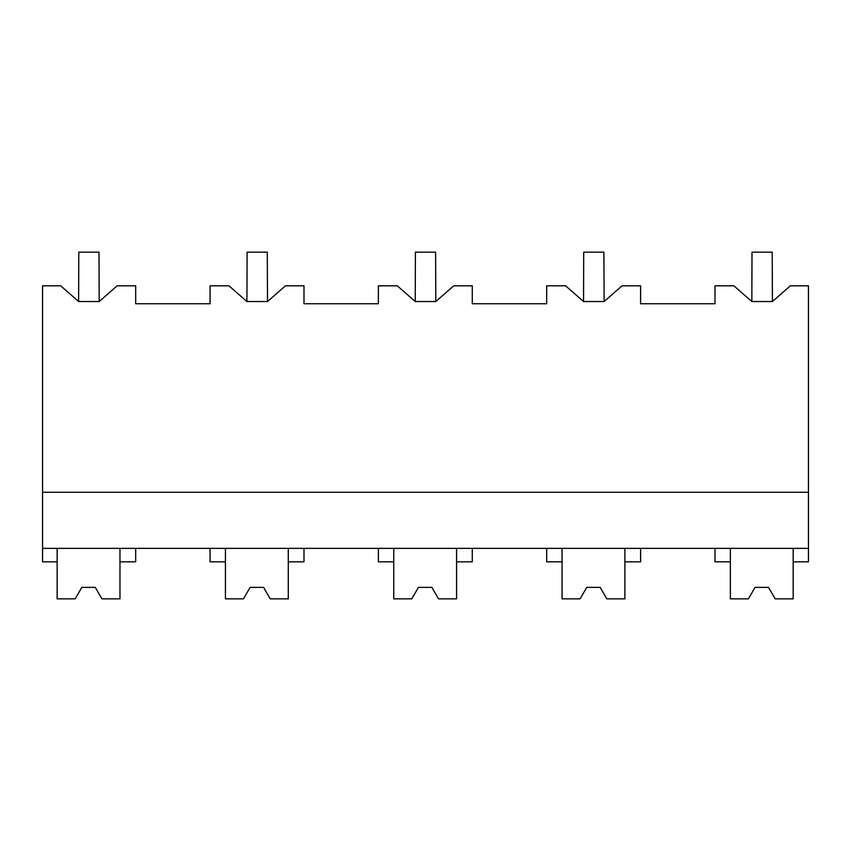 <?xml version="1.0" encoding="UTF-8"?>
<svg xmlns="http://www.w3.org/2000/svg" width="851" height="851" viewBox="0 0 851 851"><rect width="100%" height="100%" fill="white"/><g stroke="black" fill="none" stroke-linecap="round" stroke-linejoin="round"><path stroke-width="1.28" d="M78.622 301.52L78.792 252.151L98.993 252.151L99.195 301.52L78.622 301.52L60.666 285.808L42.55 285.808L42.55 561.83L57.134 561.83L57.134 548.363M42.55 548.363L808.45 548.363L808.45 285.808L790.377 285.808L772.421 301.52L751.837 301.52L752.007 252.151L772.208 252.151L772.421 301.52M42.55 492.261L808.45 492.261M99.195 301.52L117.151 285.808L135.681 285.808L135.681 303.754L210.069 303.754L210.069 285.808L228.972 285.808L246.928 301.52L267.501 301.52L285.457 285.808L303.988 285.808L303.988 303.754L378.376 303.754L378.376 285.808L397.279 285.808L415.235 301.52L435.808 301.52L453.764 285.808L472.284 285.808L472.284 303.754L546.682 303.754L546.682 285.808L565.585 285.808L583.541 301.52L604.114 301.52L622.07 285.808L640.59 285.808L640.59 303.754L714.989 303.754L714.989 285.808L733.881 285.808L751.837 301.52M808.45 548.363L808.45 561.83L793.185 561.83L793.185 548.363M793.185 561.83L793.185 598.849L775.133 598.849L768.506 587.371L755.039 587.371L748.412 598.849L730.36 598.849L730.36 561.83L714.989 561.83L714.989 548.363M730.36 561.83L730.36 548.363M57.134 561.83L57.134 598.849L75.196 598.849L81.824 587.371L95.291 587.371L101.918 598.849L119.97 598.849L119.97 561.83L135.681 561.83L135.681 548.363M119.97 561.83L119.97 548.363M210.069 548.363L210.069 561.83L225.441 561.83L225.441 598.849L243.492 598.849L250.13 587.371L263.587 587.371L270.224 598.849L288.276 598.849L288.276 548.363M288.276 561.83L303.988 561.83L303.988 548.363M225.441 561.83L225.441 548.363M546.682 548.363L546.682 561.83L562.054 561.83L562.054 598.849L580.105 598.849L586.733 587.371L600.2 587.371L606.827 598.849L624.889 598.849L624.889 561.83L640.59 561.83L640.59 548.363M562.054 561.83L562.054 548.363M624.889 561.83L624.889 548.363M378.376 548.363L378.376 561.83L393.747 561.83L393.747 598.849L411.799 598.849L418.426 587.371L431.893 587.371L438.52 598.849L456.583 598.849L456.583 561.83L472.284 561.83L472.284 548.363M393.747 561.83L393.747 548.363M456.583 561.83L456.583 548.363M246.928 301.52L247.098 252.151L267.288 252.151L267.501 301.52M415.235 301.52L415.405 252.151L435.595 252.151L435.808 301.52M583.541 301.52L583.712 252.151L603.902 252.151L604.114 301.52M81.824 587.371L95.291 587.371M250.13 587.371L263.587 587.371M418.426 587.371L431.893 587.371M586.733 587.371L600.2 587.371M755.039 587.371L768.506 587.371"/></g></svg>
